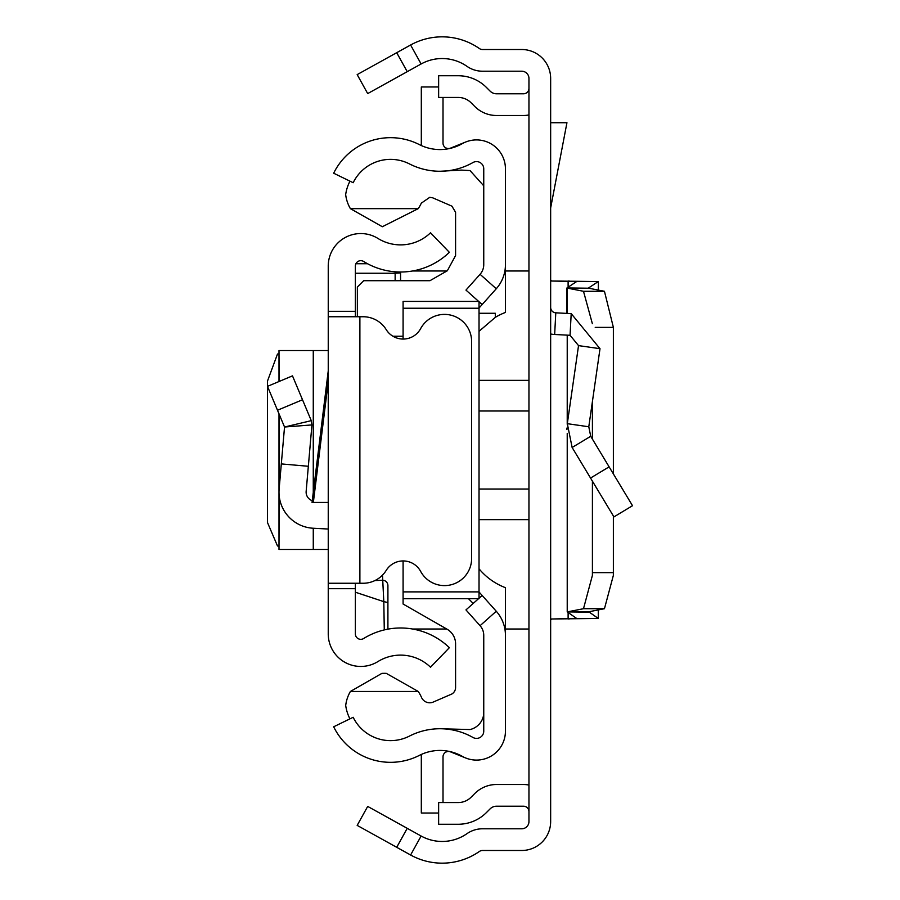 <?xml version="1.0" encoding="UTF-8"?>
<svg xmlns="http://www.w3.org/2000/svg" width="900" height="900" viewBox="0 0 900 900"><rect width="100%" height="100%" fill="white"/><g stroke="black" fill="none" stroke-linecap="round" stroke-linejoin="round"><path stroke-width="1.35" d="M550.654 620.19L551.509 618.998L598.286 618.446L588.758 611.786L604.451 608.715L613.35 575.438L613.373 572.625L592.414 572.625L592.391 575.438L583.492 608.715L567.225 611.899L567.225 433.384M592.414 572.625L592.414 481.174M592.414 439.121L592.414 401.512M613.373 572.625L613.373 515.97M613.373 473.918L613.373 327.375L595.226 327.375M604.451 291.285L583.492 291.285L567.225 288.101L588.758 288.214L604.451 291.285L613.373 327.375M583.492 291.285L592.369 323.696M588.758 288.214L566.955 287.944L576.686 281.52L550.654 281.002L551.509 281.002L550.654 279.81M567.225 288.101L567.225 313.425M588.758 287.831L598.286 281.554L576.653 281.554M598.286 290.081L598.387 281.52L598.387 290.104M598.286 281.554L551.509 281.002M396.709 847.305L357.176 825.39L367.695 806.411L407.228 828.326L396.709 847.305L410.603 855A65.093 65.093 0 0 0 479.396 851.456A5.423 5.423 0 0 1 482.49 850.489L521.719 850.489A28.935 28.935 0 0 0 550.654 821.554L550.654 78.446A28.935 28.935 0 0 0 521.719 49.511L482.49 49.511A5.423 5.423 0 0 1 479.396 48.544A65.093 65.093 0 0 0 410.603 45L396.709 52.695L407.228 71.674L367.695 93.589L357.176 74.61L396.709 52.695M407.228 828.326L421.121 836.021A43.391 43.391 0 0 0 466.976 833.659A27.124 27.124 0 0 1 482.49 828.788L521.719 828.788A7.234 7.234 0 0 0 528.952 821.554L528.952 78.446A7.234 7.234 0 0 0 521.719 71.212L482.49 71.212A27.124 27.124 0 0 1 466.976 66.341A43.391 43.391 0 0 0 421.121 63.979L407.228 71.674M528.952 811.631A5.423 5.423 0 0 0 523.53 806.209L496.53 806.209A9.045 9.045 0 0 0 490.14 808.852L486.394 812.599A39.78 39.78 0 0 1 458.269 824.254L438.637 824.254L438.637 802.553L458.269 802.553A18.079 18.079 0 0 0 471.049 797.254L474.795 793.508A30.735 30.735 0 0 1 496.53 784.508L523.53 784.508A27.124 27.124 0 0 1 528.952 785.059M528.952 88.369A5.423 5.423 0 0 1 523.53 93.791L496.53 93.791A9.045 9.045 0 0 1 490.14 91.147L486.394 87.401A39.78 39.78 0 0 0 458.269 75.746L438.637 75.746L438.637 97.448L458.269 97.448A18.079 18.079 0 0 1 471.049 102.746L474.795 106.492A30.735 30.735 0 0 0 496.53 115.492L523.53 115.492A27.124 27.124 0 0 0 528.952 114.941M550.654 307.406A5.423 5.423 0 0 0 555.784 312.817L554.659 334.485A27.124 27.124 0 0 1 550.654 333.979M590.715 436.286L632.52 505.71L613.935 516.904L572.13 447.48L567.315 423.675L588.791 426.769L590.715 436.286L572.13 447.48M555.784 312.817L571.196 313.627L600.008 348.694L578.531 345.611L567.315 423.675M600.008 348.694L588.791 426.769M554.659 334.485L570.06 335.295L578.531 345.611M550.654 122.726L566.944 122.726L550.654 207.956M551.509 618.998L576.653 618.446L567.225 611.899L588.758 611.786M588.758 612.169L567.225 611.899M598.387 609.896L598.387 618.48L576.653 618.446M328.241 502.436L312.041 502.436L328.241 370.924M355.365 583.256L355.365 588.69L328.241 588.69L328.241 311.31L355.365 311.31L355.365 316.744M355.365 311.31L355.365 266.096A5.423 5.423 0 0 1 363.645 261.484A70.178 70.178 0 0 0 449.359 252.315L430.515 232.796A43.054 43.054 0 0 1 377.933 238.433A32.546 32.546 0 0 0 328.241 266.096L328.241 311.31M328.241 588.69L328.241 633.904A32.546 32.546 0 0 0 377.933 661.567A43.054 43.054 0 0 1 430.515 667.204L449.359 647.685A70.178 70.178 0 0 0 363.645 638.516A5.423 5.423 0 0 1 355.365 633.904L355.365 588.69M328.241 583.256L359.887 583.256L359.887 316.744L328.241 316.744M359.887 316.744L363.127 316.744A27.124 27.124 0 0 1 386.213 329.614A19.89 19.89 0 0 0 420.637 328.624A27.124 27.124 0 0 1 471.623 341.516L471.623 558.484A27.124 27.124 0 0 1 420.637 571.376A19.89 19.89 0 0 0 386.213 570.386A27.124 27.124 0 0 1 363.127 583.256L359.887 583.256M312.255 500.692A9.045 9.045 0 0 1 306.157 491.344L308.34 466.279L281.317 463.916L279.135 488.993L279.135 414.146M328.241 529.031L313.267 528.244A36.157 36.157 0 0 1 279.135 488.993M277.493 410.243L302.512 399.757L292.489 375.863L267.48 386.359L284.535 427.016L311.94 424.924L308.34 466.279M302.512 399.757L311.265 420.649L284.535 427.016L281.317 463.916M311.265 420.649L311.94 424.924L311.265 420.649M328.241 350.55L279 350.55L279.135 381.465M279 546.154L277.493 545.962L267.581 522.765L267.48 518.906L267.48 381.094L277.493 354.037L279 353.846M328.241 549.45L279 549.45L279.135 495.27M400.567 280.699L400.567 272.002L400.567 272.88L395.145 273.251L395.145 271.789M355.365 266.096L355.365 273.251L395.145 273.251L395.145 280.699M384.277 629.921L383.805 601.639L355.365 592.222M374.895 580.579L382.489 580.23A5.423 5.4 0 0 1 387.911 585.63L387.911 629.156L387.911 585.63M387.911 602.516L383.805 601.639L382.489 575.134M505.44 264.668L505.44 168.829A28.935 28.935 0 0 0 462.24 143.674A45.203 45.203 0 0 1 419.355 144.607A63.281 63.281 0 0 0 333.675 173.216L353.171 182.722A41.591 41.591 0 0 1 409.478 163.924A66.904 66.904 0 0 0 472.95 162.54A7.234 7.234 0 0 1 483.75 168.829L483.75 264.668A14.467 14.467 0 0 1 480.071 274.298L496.26 288.754A36.157 36.157 0 0 0 505.44 264.668M478.642 301.41L465.964 290.093L480.071 274.298M479.025 308.036L482.152 304.549L479.025 301.759M482.152 304.549L496.26 288.754M478.496 598.725L465.964 609.908L480.071 625.702A14.467 14.467 0 0 1 483.75 635.332L483.75 731.171A7.234 7.234 0 0 1 472.95 737.46A66.904 66.904 0 0 0 409.478 736.076A41.591 41.591 0 0 1 353.171 717.278L333.675 726.784A63.281 63.281 0 0 0 419.355 755.393A45.203 45.203 0 0 1 462.24 756.326A28.935 28.935 0 0 0 505.44 731.171L505.44 635.332A36.157 36.157 0 0 0 496.26 611.246L479.025 591.964M482.152 595.451L479.025 598.241M465.683 757.991L450.473 751.849A5.423 5.423 0 0 0 443.014 756.877L443.014 802.553M421.436 754.391A27.124 27.124 0 0 0 421.312 756.877L421.312 813.026L438.637 813.026M465.683 142.009L450.473 148.151A5.423 5.423 0 0 1 443.014 143.123L443.014 97.448M438.637 86.974L421.312 86.974L421.312 143.123A27.124 27.124 0 0 0 421.436 145.609M349.931 718.852A41.828 41.828 0 0 1 345.701 705.476A36.45 36.45 0 0 1 350.404 691.459L381.892 673.369L384.322 673.324A40.781 40.781 0 0 1 386.28 673.369L418.23 691.459A40.781 40.781 0 0 1 421.312 696.949A9.011 9.011 0 0 0 432.697 702.293L451.901 693.979A7.639 7.639 0 0 0 455.58 687.859L455.58 644.558A16.976 16.976 0 0 0 447.334 629.359L403.088 604.024L403.088 598.658L479.025 598.658L403.088 598.725L403.088 591.885L479.025 591.885L479.025 308.239L403.088 308.239L403.088 339.053M418.23 208.654L382.32 226.732L350.392 208.654L418.23 208.654A40.781 40.781 0 0 0 421.312 203.164L429.75 197.325L432.697 197.82L451.901 206.145L455.58 212.254L455.58 255.555L447.334 270.754L429.952 280.699L363.69 280.699L357.356 287.032L357.356 316.744M440.224 171.259L461.419 170.089L470.025 170.561L483.75 185.828M403.088 560.947L403.088 591.885M479.025 308.239L479.025 301.41L403.088 301.41L403.088 308.239M349.965 181.17A41.985 41.985 0 0 0 345.668 194.602A36.506 36.506 0 0 0 350.392 208.654M392.951 336.251L403.088 336.251M479.025 591.885L479.025 598.725M479.025 313.267L495.304 313.267L495.304 317.351L479.025 331.335M495.304 317.351A63.506 63.506 0 0 1 505.474 312.424L505.44 229.466M479.025 568.778A63.506 63.506 0 0 0 505.474 587.7L505.44 670.646M418.23 691.459L350.404 691.459M443.666 728.842L470.025 729.551A17.786 17.786 0 0 0 483.75 713.812M473.22 603.439L468.506 598.725M382.365 673.369L386.28 673.369M604.451 608.715L583.492 608.715M569.25 281.048L568.114 281.048L568.114 287.179M421.121 836.021L410.603 855M421.121 63.979L410.603 45M609.12 466.853L590.535 478.046M571.196 313.627L570.06 335.295M569.25 618.952L568.114 618.952L568.114 612.821M567.225 424.271L567.225 335.149M566.955 428.029L566.955 429.626M566.955 313.402L566.955 288.022L566.921 313.402M598.286 618.446L598.286 609.919M479.025 380.363L528.952 380.363M528.952 410.985L479.025 410.985M528.952 519.637L479.025 519.637M479.025 489.015L528.952 489.015M313.267 549.45L313.267 528.244M313.267 492.457L313.267 350.55M328.241 381.51L313.346 502.436M367.549 263.734L355.916 263.734M480.071 625.702L496.26 611.246M528.952 270.99L505.474 270.99M446.906 270.99L412.481 270.99M528.952 629.01L505.474 629.01M446.715 629.01L412.481 629.01M388.733 629.01L387.911 629.01M279 549.45L279 413.82M279 381.521L279 350.55M367.267 263.576L355.984 263.576"/></g></svg>
